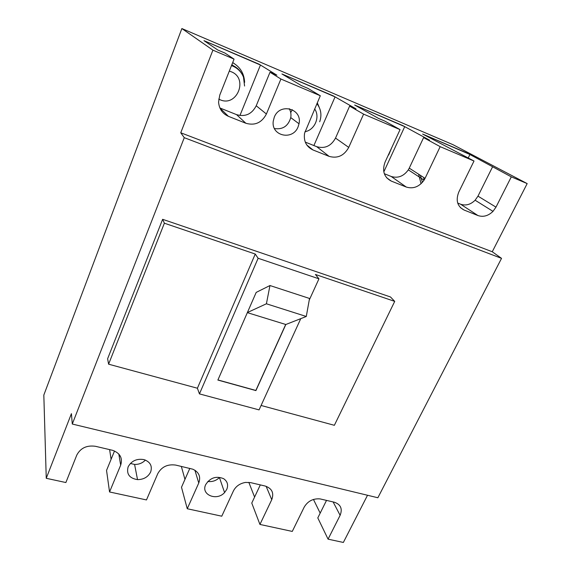<?xml version="1.0" encoding="UTF-8"?>
<svg xmlns="http://www.w3.org/2000/svg" width="571" height="571" viewBox="0 0 571 571"><rect width="100%" height="100%" fill="white"/><g stroke="black" fill="none" stroke-linecap="round" stroke-linejoin="round"><path stroke-width="0.86" d="M239.927 115.52L260.447 65.03L203.961 40.648L260.447 65.03M313.893 145.548L335.063 96.892L281.946 73.959L335.063 96.892M224.574 492.566L226.751 489.411C228.507 484.929 227.465 481.346 223.611 478.669C216.188 475.7 210.214 477.67 205.71 484.601C200.599 494.743 216.794 501.431 224.574 492.566L219.442 477.542C216.159 480.725 212.284 482.031 207.823 481.467M184.269 137.682L501.538 258.356L377.866 497.755L72.289 424.039L184.269 137.682L180.75 132.779L212.912 50.148L234.053 59.127L224.995 53.082L217.794 50.012L203.961 40.648L259.127 64.209L276.864 75.158L269.997 72.231L280.911 79.026L320.302 95.75L307.897 88.362L301.231 85.522L281.946 73.959L333.364 95.921L355.997 108.833L349.623 106.12L363.599 114.136L400.057 129.617L385.054 162.135C381.942 170.915 384.019 177.238 391.285 181.093L386.631 177.759M400.057 129.617L384.811 121.095L378.616 118.461L354.662 105.021L402.712 125.549L429.535 140.131L423.603 137.611L440.177 146.654L474.016 161.022L422.633 134.057L467.635 153.278L511.302 176.853L527.176 183.591L452.946 144.663L181.871 28.55L43.824 395.061L46.251 478.298L71.418 413.654L72.289 424.039M300.76 318.647L259.07 409.892L199.443 393.89L197.402 388.23L255.251 254.045L258.128 258.27L318.953 278.826L315.413 274.465L394.718 301.381L334.363 425.302L261.09 405.467M197.402 388.23L108.597 364.184L164.377 223.204L162.635 219.314L390.464 296.963L394.718 301.381M162.635 219.314L107.626 358.738L108.597 364.184M180.75 132.779L492.259 251.754L527.176 183.591M501.538 258.356L492.259 251.754M406.259 187.045L391.185 176.46C397.951 178.495 403.661 176.296 408.315 169.858L409.25 168.138L425.052 178.359L424.067 180.143C419.2 186.831 413.261 189.137 406.259 187.045L391.285 181.093M212.912 50.148L181.871 28.55M404.725 126.641L354.662 105.021L404.725 126.641L383.812 171.885M469.919 154.484L422.633 134.057L469.919 154.484L468.241 157.924M326.519 500.396L317.797 517.911L328.068 539.152L343.357 542.45L367.524 495.257M313.458 499.447L320.181 513.129M260.312 484.893L251.768 503.065L259.933 524.435L292.273 531.423L304.2 507.112C307.826 501.074 313.129 498.347 320.095 498.911L334.32 502.216C340.744 504.45 342.679 508.818 340.123 515.32L333.114 501.938M248.828 482.345L254.587 497.07M189.815 468.384L181.492 487.256L187.259 508.747L221.769 516.198L233.418 490.932C235.852 486.242 239.891 483.409 245.53 482.424L250.698 482.645L265.094 486.014C271.974 488.376 274.194 492.937 271.746 499.689L266.136 486.306M181.335 466.4L184.954 479.404M114.507 450.997L106.541 470.404L109.553 491.966L146.476 499.939L157.782 473.652C161.6 466.814 167.596 463.966 175.761 465.094L192.805 469.198C198.994 472.117 200.978 476.721 198.758 483.016L194.904 470.218M109.618 449.613L111.088 459.334M46.251 478.298L65.879 482.538L76.764 455.137C80.532 448.014 86.778 445.073 95.5 446.308L112.665 450.341C120.153 453.181 122.829 458.128 120.674 465.172L118.818 454.031M391.185 176.46L384.312 173.712M511.302 176.853L495.985 207.137L493.001 211.363C488.284 215.909 483.273 217.301 477.963 215.553L464.03 210.014L460.404 207.616M474.016 161.022L458.791 192.049C455.558 200.421 457.307 206.409 464.03 210.014M440.177 146.654L425.052 178.359M363.599 114.136L348.731 147.404C344.085 155.733 337.547 158.717 329.11 156.368L312.972 149.952L306.791 144.991M320.302 95.75L304.571 133.221C303.494 141.151 306.292 146.726 312.972 149.952M280.911 79.026L266.4 114C261.782 122.744 254.937 125.834 245.865 123.265L228.414 116.327L219.942 108.062M234.053 59.127L219.771 95.086L218.572 102.038C219.128 108.868 222.412 113.636 228.414 116.327M274.28 117.198L273.245 121.166C270.968 136.069 292.837 140.894 298.083 126.855L299.011 123.779C302.566 108.64 279.776 102.373 274.28 117.198M255.251 254.045L164.377 223.204M318.953 278.826L309.246 300.082M269.969 285.529L256.193 292.402L217.872 380.058L255.915 390.593L285.821 324.506L306.284 316.477L309.532 298.469L269.969 285.529L266.407 303.786L306.284 316.477M258.128 258.27L199.443 393.89M247.393 312.537L266.407 303.786M285.821 324.506L247.35 312.637M285.657 324.571L255.844 390.45L217.922 379.943M128.118 466.871C126.298 474.051 129.431 478.305 137.525 479.626C143.692 479.547 148.067 477.013 150.644 472.017C152.521 466.1 150.351 461.975 144.135 459.641C136.847 458.377 131.508 460.79 128.118 466.871M109.553 491.966L120.674 465.172M187.259 508.747L198.758 483.016M259.933 524.435L271.746 499.689M328.068 539.152L340.123 515.32M423.603 137.611L409.25 168.138M492.516 166.939L477.977 196.146L495.985 207.137M477.963 215.553L460.626 204.225L457.699 203.055M460.626 204.225C465.772 205.938 470.604 204.604 475.122 200.221L477.977 196.146M349.623 106.12L335.52 138.089L348.731 147.404M329.11 156.368L316.691 146.668L305.271 142.108M316.691 146.668C324.82 148.96 331.094 146.097 335.52 138.089M269.997 72.231L256.229 105.778L266.4 114M245.865 123.265L236.558 114.628L219.899 107.969M236.558 114.628C245.28 117.119 251.832 114.164 256.229 105.778M119.253 456.657L119.81 455.308M195.218 471.261L195.503 470.618M317.283 102.773L319.118 107.098M289.261 108.676C290.796 111.424 291.296 114.4 290.753 117.612C288.205 126.105 282.773 129.745 274.465 128.546M422.397 182.377L420.37 175.333M421.063 183.741L418.607 174.191M232.654 62.66C240.184 66.935 244.174 73.502 244.624 82.36M232.704 62.532L234.395 63.659M231.876 64.616L237.029 68.52M145.405 460.069C142.514 463.081 138.91 464.53 134.592 464.43L130.374 463.466M304.964 131.694C314.7 130.159 320.417 116.884 314.635 108.933M292.323 109.696L290.725 112.594M318.233 105.499L316.955 103.551M423.703 177.488L424.067 180.136L408.315 169.858M242.304 74.587C240.041 70.29 236.715 67.185 232.333 65.272L231.712 65.03M218.722 99.097L220.149 99.775C236.936 107.377 248.699 78.398 231.291 71.782L229.292 71.118M388.673 154.998L391.756 147.618M475.122 200.221L493.001 211.363M290.753 117.612L299.011 123.779M134.592 464.43L137.525 479.626M319.71 121.773C321.951 115.028 321.016 108.997 316.905 103.658M231.476 65.622L232.625 66.043C237.821 68.263 241.454 71.996 243.51 77.242L244.574 86.035"/></g></svg>
